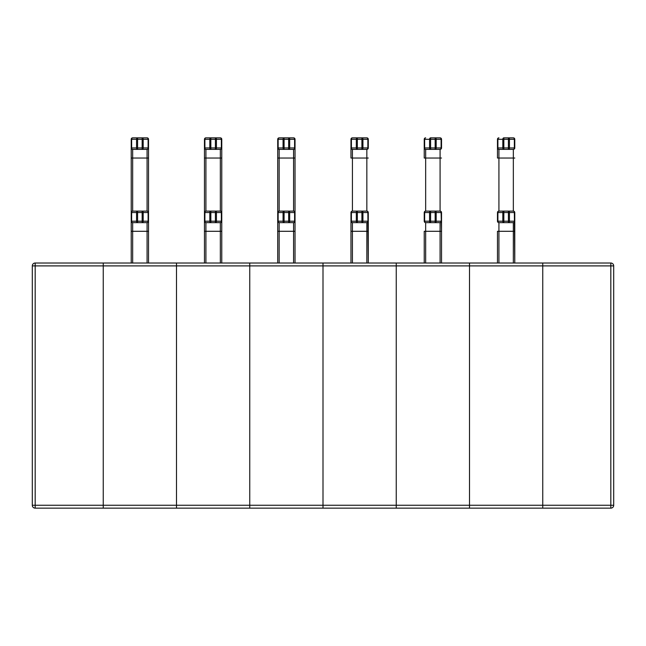 <?xml version="1.0" encoding="UTF-8"?>
<svg xmlns="http://www.w3.org/2000/svg" width="646" height="646" viewBox="0 0 646 646"><rect width="100%" height="100%" fill="white"/><g stroke="black" fill="none" stroke-linecap="round" stroke-linejoin="round"><path stroke-width="0.97" d="M176.495 508.152L103.247 508.152L103.247 265.902L103.247 508.152L35.183 508.152L35.183 505.261L176.495 505.261L176.495 508.152L176.495 505.261L249.752 505.261L249.752 508.152L176.495 508.152M176.495 265.902L176.495 505.261L176.495 263.011L176.495 265.902L103.247 265.902L103.247 263.011L249.752 263.011L249.752 505.261L323 505.261L323 508.152L249.752 508.152L249.752 263.011L323 263.011L323 505.261L396.248 505.261L396.248 508.152L323 508.152L323 263.011L396.248 263.011L396.248 505.261L469.505 505.261L469.505 508.152L396.248 508.152L396.248 263.011L469.505 263.011L469.505 505.261L542.753 505.261L542.753 508.152L542.753 505.261L610.817 505.261L610.817 265.902L542.753 265.902L542.753 505.261L542.753 263.011L610.817 263.011L610.817 265.902L613.7 265.902L613.7 505.261A2.883 2.883 0 0 1 610.817 508.152L469.505 508.152L469.505 263.011L542.753 263.011L542.753 265.902L176.495 265.902M148.523 139.294A1.445 1.445 0 0 0 147.078 137.848A1.445 1.445 0 0 1 148.523 139.294A1.445 1.445 0 0 0 147.078 137.848L132.664 137.848L147.078 137.848A1.445 1.017 -90 0 1 148.104 139.294L148.523 139.294L148.523 158.036L148.523 147.942A1.445 1.445 0 0 1 147.078 149.387L132.664 149.387L132.664 211.105L137.582 211.105L132.664 211.105A1.445 1.445 0 0 0 131.219 212.542L131.219 147.942L131.219 158.036L147.078 158.036L147.078 149.387L142.16 149.387A1.445 1.017 -90 0 0 143.178 147.942L148.104 147.942L148.104 139.294L143.178 139.294L143.178 147.942L142.16 147.942L142.16 139.294L137.582 139.294L137.582 147.942L142.16 147.942L142.16 149.387M147.078 211.105A1.445 1.017 -90 0 1 148.104 212.542L143.178 212.542L143.178 221.198L148.104 221.198L148.104 212.542L148.523 212.542A1.445 1.445 0 0 0 147.078 211.105A1.445 1.445 0 0 1 148.523 212.542A1.445 1.445 0 0 0 147.078 211.105L142.16 211.105L147.078 211.105L147.078 158.036L148.523 158.036L148.523 263.011M137.582 149.387L137.582 147.942L136.564 147.942A1.445 1.017 90 0 0 137.582 149.387L132.664 149.387A1.445 1.445 0 0 1 131.219 147.942L131.219 139.294L131.639 139.294L131.639 147.942L136.564 147.942L136.564 139.294L131.639 139.294A1.445 1.017 90 0 1 132.664 137.848A1.445 1.445 0 0 0 131.219 139.294A1.445 1.445 0 0 1 132.664 137.848A1.445 1.445 0 0 0 131.219 139.294M131.219 263.011L131.219 212.542A1.445 1.445 0 0 1 132.664 211.105A1.445 1.017 90 0 0 131.639 212.542L131.639 221.198L136.564 221.198L136.564 212.542L131.219 212.542M147.078 149.387A1.445 1.445 0 0 0 148.523 147.942A1.445 1.445 0 0 1 147.078 149.387A1.445 1.017 -90 0 0 148.104 147.942L148.523 147.942M131.219 221.198A1.445 1.445 0 0 0 132.664 222.636A1.445 1.017 90 0 1 131.639 221.198L131.219 221.198L131.219 231.292L131.219 221.198A1.445 1.445 0 0 0 132.664 222.636L137.582 222.636L132.664 222.636L132.664 231.292L147.078 231.292L147.078 222.636L142.16 222.636L147.078 222.636A1.445 1.445 0 0 0 148.523 221.198L148.104 221.198A1.445 1.017 -90 0 1 147.078 222.636A1.445 1.445 0 0 0 148.523 221.198M137.582 211.105A1.445 1.017 90 0 0 136.564 212.542L137.582 212.542L137.582 211.105L142.16 211.105L142.16 212.542L137.582 212.542L137.582 221.198L142.16 221.198L142.16 212.542L143.178 212.542A1.445 1.017 -90 0 0 142.16 211.105M142.16 222.636L142.16 221.198L143.178 221.198A1.445 1.017 -90 0 1 142.16 222.636L137.582 222.636A1.445 1.017 90 0 1 136.564 221.198L137.582 221.198L137.582 222.636M103.247 263.011L103.247 265.902L35.183 265.902L35.183 505.261L32.3 505.261L32.3 265.902A2.883 2.883 0 0 1 35.183 263.011L103.247 263.011M32.3 505.261A2.883 2.883 0 0 0 35.183 508.152A2.883 2.883 0 0 1 32.3 505.261M204.467 158.036L221.772 158.036L221.772 147.942L221.772 212.542A1.445 1.445 0 0 0 220.334 211.105L215.409 211.105L220.334 211.105L220.334 149.387L205.912 149.387L205.912 211.105L210.838 211.105L205.912 211.105A1.445 1.445 0 0 0 204.467 212.542L204.467 139.294L204.895 139.294L204.895 147.942L209.813 147.942L209.813 139.294L204.895 139.294A1.445 1.017 90 0 1 205.912 137.848L220.334 137.848L205.912 137.848A1.445 1.445 0 0 0 204.467 139.294A1.445 1.445 0 0 1 205.912 137.848A1.445 1.445 0 0 0 204.467 139.294M221.772 139.294A1.445 1.445 0 0 0 220.334 137.848A1.445 1.445 0 0 1 221.772 139.294A1.445 1.445 0 0 0 220.334 137.848A1.445 1.017 -90 0 1 221.352 139.294L221.772 139.294L221.772 147.942A1.445 1.445 0 0 1 220.334 149.387L215.409 149.387A1.445 1.017 -90 0 0 216.426 147.942L221.352 147.942L221.352 139.294L216.426 139.294L216.426 147.942L215.409 147.942L215.409 139.294L210.838 139.294L210.838 147.942L215.409 147.942L215.409 149.387M220.334 211.105A1.445 1.017 -90 0 1 221.352 212.542L216.426 212.542L216.426 221.198L221.352 221.198L221.352 212.542L221.772 212.542A1.445 1.445 0 0 0 220.334 211.105A1.445 1.445 0 0 1 221.772 212.542L221.772 263.011M210.838 149.387L210.838 147.942L209.813 147.942A1.445 1.017 90 0 0 210.838 149.387L205.912 149.387A1.445 1.445 0 0 1 204.467 147.942A1.445 1.445 0 0 0 205.912 149.387A1.445 1.017 90 0 1 204.895 147.942L204.467 147.942M204.467 263.011L204.467 212.542A1.445 1.445 0 0 1 205.912 211.105A1.445 1.017 90 0 0 204.895 212.542L204.895 221.198L209.813 221.198L209.813 212.542L204.467 212.542M220.334 149.387A1.445 1.445 0 0 0 221.772 147.942A1.445 1.445 0 0 1 220.334 149.387A1.445 1.017 -90 0 0 221.352 147.942L221.772 147.942M205.912 263.011L205.912 231.292L204.467 231.292L204.467 221.198A1.445 1.445 0 0 0 205.912 222.636L210.838 222.636L205.912 222.636L205.912 231.292L220.334 231.292L220.334 222.636L215.409 222.636L220.334 222.636A1.445 1.445 0 0 0 221.772 221.198L221.352 221.198A1.445 1.017 -90 0 1 220.334 222.636A1.445 1.445 0 0 0 221.772 221.198M210.838 211.105A1.445 1.017 90 0 0 209.813 212.542L210.838 212.542L210.838 211.105L215.409 211.105L215.409 212.542L210.838 212.542L210.838 221.198L215.409 221.198L215.409 212.542L216.426 212.542A1.445 1.017 -90 0 0 215.409 211.105M215.409 222.636L215.409 221.198L216.426 221.198A1.445 1.017 -90 0 1 215.409 222.636L210.838 222.636A1.445 1.017 90 0 1 209.813 221.198L210.838 221.198L210.838 222.636M277.723 158.036L295.028 158.036L295.028 147.942L295.028 212.542A1.445 1.445 0 0 0 293.583 211.105L288.657 211.105L293.583 211.105L293.583 149.387L279.161 149.387L279.161 211.105L284.087 211.105L279.161 211.105A1.445 1.445 0 0 0 277.723 212.542L277.723 139.294L278.143 139.294L278.143 147.942L283.069 147.942L283.069 139.294L278.143 139.294A1.445 1.017 90 0 1 279.161 137.848L284.087 137.848L279.161 137.848A1.445 1.445 0 0 0 277.723 139.294A1.445 1.445 0 0 1 279.161 137.848M293.583 137.848A1.445 1.017 -90 0 1 294.6 139.294L295.028 139.294A1.445 1.445 0 0 0 293.583 137.848L288.657 137.848L293.583 137.848A1.445 1.445 0 0 1 295.028 139.294L295.028 147.942A1.445 1.445 0 0 1 293.583 149.387L288.657 149.387A1.445 1.017 -90 0 0 289.683 147.942L294.6 147.942L294.6 139.294L289.683 139.294L289.683 147.942L288.657 147.942L288.657 139.294L284.087 139.294L284.087 147.942L288.657 147.942L288.657 149.387M295.028 221.198L295.028 263.011L295.028 221.198L295.028 231.292L293.583 231.292L293.583 222.636L288.657 222.636L293.583 222.636A1.445 1.445 0 0 0 295.028 221.198L294.6 221.198L294.6 212.542L289.683 212.542L289.683 221.198L294.6 221.198A1.445 1.017 -90 0 1 293.583 222.636A1.445 1.445 0 0 0 295.028 221.198L295.028 212.542A1.445 1.445 0 0 0 293.583 211.105A1.445 1.445 0 0 1 295.028 212.542L294.6 212.542A1.445 1.017 -90 0 0 293.583 211.105M284.087 149.387L284.087 147.942L283.069 147.942A1.445 1.017 90 0 0 284.087 149.387L279.161 149.387A1.445 1.445 0 0 1 277.723 147.942A1.445 1.445 0 0 0 279.161 149.387A1.445 1.017 90 0 1 278.143 147.942L277.723 147.942M277.723 263.011L277.723 212.542A1.445 1.445 0 0 1 279.161 211.105A1.445 1.017 90 0 0 278.143 212.542L278.143 221.198L283.069 221.198L283.069 212.542L277.723 212.542M284.087 137.848L284.087 139.294L283.069 139.294A1.445 1.017 90 0 1 284.087 137.848L288.657 137.848A1.445 1.017 -90 0 1 289.683 139.294L288.657 139.294L288.657 137.848M293.583 149.387A1.445 1.445 0 0 0 295.028 147.942A1.445 1.445 0 0 1 293.583 149.387A1.445 1.017 -90 0 0 294.6 147.942L295.028 147.942M279.161 263.011L279.161 231.292L277.723 231.292L277.723 221.198A1.445 1.445 0 0 0 279.161 222.636L284.087 222.636L279.161 222.636L279.161 231.292L293.583 231.292L293.583 263.011M284.087 211.105A1.445 1.017 90 0 0 283.069 212.542L284.087 212.542L284.087 211.105L288.657 211.105L288.657 212.542L284.087 212.542L284.087 221.198L288.657 221.198L288.657 212.542L289.683 212.542A1.445 1.017 -90 0 0 288.657 211.105M288.657 222.636L288.657 221.198L289.683 221.198A1.445 1.017 -90 0 1 288.657 222.636L284.087 222.636A1.445 1.017 90 0 1 283.069 221.198L284.087 221.198L284.087 222.636M613.7 265.902A2.883 2.883 0 0 0 610.817 263.011A2.883 2.883 0 0 1 613.7 265.902M613.7 505.261A2.883 2.883 0 0 1 610.817 508.152L610.817 505.261L613.7 505.261A2.883 2.883 0 0 1 610.817 508.152M368.277 158.036L366.839 158.036L366.839 149.387L352.417 149.387L352.417 211.105L357.343 211.105L352.417 211.105A1.445 1.445 0 0 0 350.972 212.542L350.972 221.198A1.445 1.445 0 0 0 352.417 222.636L357.343 222.636L352.417 222.636L352.417 231.292L366.839 231.292L366.839 222.636L361.913 222.636L366.839 222.636A1.445 1.445 0 0 0 368.277 221.198L368.277 263.011L367.857 212.542L362.931 212.542L362.931 221.198L367.857 221.198A1.445 1.017 -90 0 1 366.839 222.636A1.445 1.445 0 0 0 368.277 221.198L368.277 212.542A1.445 1.445 0 0 0 366.839 211.105L361.913 211.105L366.839 211.105L366.839 158.036L350.972 158.036L350.972 139.294L351.4 139.294L351.4 147.942L356.317 147.942L356.317 139.294L351.4 139.294A1.445 1.017 90 0 1 352.417 137.848L357.343 137.848L352.417 137.848A1.445 1.445 0 0 0 350.972 139.294A1.445 1.445 0 0 1 352.417 137.848M366.839 137.848A1.445 1.017 -90 0 1 367.857 139.294L368.277 139.294A1.445 1.445 0 0 0 366.839 137.848L361.913 137.848L366.839 137.848A1.445 1.445 0 0 1 368.277 139.294L368.277 147.942A1.445 1.445 0 0 1 366.839 149.387L361.913 149.387A1.445 1.017 -90 0 0 362.931 147.942L367.857 147.942L367.857 139.294L362.931 139.294L362.931 147.942L361.913 147.942L361.913 139.294L357.343 139.294L357.343 147.942L361.913 147.942L361.913 149.387M357.343 149.387L357.343 147.942L356.317 147.942A1.445 1.017 90 0 0 357.343 149.387L352.417 149.387A1.445 1.445 0 0 1 350.972 147.942A1.445 1.445 0 0 0 352.417 149.387A1.445 1.017 90 0 1 351.4 147.942L350.972 147.942M357.343 137.848L357.343 139.294L356.317 139.294A1.445 1.017 90 0 1 357.343 137.848L361.913 137.848A1.445 1.017 -90 0 1 362.931 139.294L361.913 139.294L361.913 137.848M366.839 149.387A1.445 1.445 0 0 0 368.277 147.942A1.445 1.445 0 0 1 366.839 149.387A1.445 1.017 -90 0 0 367.857 147.942L368.277 147.942M352.417 263.011L352.417 231.292L350.972 231.292L350.972 263.011L350.972 221.198A1.445 1.445 0 0 0 352.417 222.636A1.445 1.017 90 0 1 351.4 221.198L356.317 221.198L356.317 212.542L351.4 212.542L351.4 221.198L350.972 221.198M357.343 211.105A1.445 1.017 90 0 0 356.317 212.542L357.343 212.542L357.343 211.105L361.913 211.105L361.913 212.542L357.343 212.542L357.343 221.198L361.913 221.198L361.913 212.542L362.931 212.542A1.445 1.017 -90 0 0 361.913 211.105M366.839 263.011L366.839 231.292L368.277 231.292L368.277 263.011M361.913 222.636L361.913 221.198L362.931 221.198A1.445 1.017 -90 0 1 361.913 222.636L357.343 222.636A1.445 1.017 90 0 1 356.317 221.198L357.343 221.198L357.343 222.636M368.277 212.542A1.445 1.445 0 0 0 366.839 211.105A1.445 1.445 0 0 1 368.277 212.542L367.857 212.542A1.445 1.017 -90 0 0 366.839 211.105M441.533 158.036L440.087 158.036L440.087 149.387L425.666 149.387L425.666 211.105L430.591 211.105L425.666 211.105A1.445 1.445 0 0 0 424.228 212.542L424.228 221.198A1.445 1.445 0 0 0 425.666 222.636L430.591 222.636L425.666 222.636L425.666 231.292L440.087 231.292L440.087 222.636L435.162 222.636L440.087 222.636A1.445 1.445 0 0 0 441.533 221.198L441.533 231.292L441.105 212.542L436.187 212.542L436.187 221.198L441.105 221.198A1.445 1.017 -90 0 1 440.087 222.636A1.445 1.445 0 0 0 441.533 221.198L441.533 212.542A1.445 1.445 0 0 0 440.087 211.105L435.162 211.105L440.087 211.105L440.087 158.036L424.228 158.036L424.228 147.942L424.228 158.036M440.087 137.848A1.445 1.017 -90 0 1 441.105 139.294L441.533 139.294A1.445 1.445 0 0 0 440.087 137.848L435.162 137.848L440.087 137.848A1.445 1.445 0 0 1 441.533 139.294L441.533 147.942A1.445 1.445 0 0 1 440.087 149.387L435.162 149.387A1.445 1.017 -90 0 0 436.187 147.942L441.105 147.942L441.105 139.294L436.187 139.294L436.187 147.942L435.162 147.942L435.162 139.294L430.591 139.294L430.591 147.942L435.162 147.942L435.162 149.387M430.591 137.848L430.591 139.294L424.648 139.294L424.648 147.942L429.574 147.942L429.574 139.294A1.445 1.017 90 0 1 430.591 137.848L435.162 137.848A1.445 1.017 -90 0 1 436.187 139.294L435.162 139.294L435.162 137.848M430.591 149.387L430.591 147.942L429.574 147.942A1.445 1.017 90 0 0 430.591 149.387L425.666 149.387A1.445 1.445 0 0 1 424.228 147.942L424.228 139.294L424.648 139.294A1.445 1.017 90 0 1 425.666 137.848A1.445 1.445 0 0 0 424.228 139.294A1.445 1.445 0 0 1 425.666 137.848M440.087 149.387A1.445 1.445 0 0 0 441.533 147.942A1.445 1.445 0 0 1 440.087 149.387A1.445 1.017 -90 0 0 441.105 147.942L441.533 147.942M424.228 263.011L424.228 231.292L425.666 231.292L425.666 263.011M430.591 211.105A1.445 1.017 90 0 0 429.574 212.542L424.648 212.542L424.648 221.198L429.574 221.198L429.574 212.542L430.591 212.542L430.591 211.105L435.162 211.105L435.162 212.542L430.591 212.542L430.591 221.198L435.162 221.198L435.162 212.542L436.187 212.542A1.445 1.017 -90 0 0 435.162 211.105M440.087 263.011L440.087 231.292L441.533 231.292L441.533 263.011M435.162 222.636L435.162 221.198L436.187 221.198A1.445 1.017 -90 0 1 435.162 222.636L430.591 222.636A1.445 1.017 90 0 1 429.574 221.198L430.591 221.198L430.591 222.636M441.533 212.542A1.445 1.445 0 0 0 440.087 211.105A1.445 1.445 0 0 1 441.533 212.542L441.105 212.542A1.445 1.017 -90 0 0 440.087 211.105M514.781 158.036L513.336 158.036L513.336 149.387L498.922 149.387L498.922 211.105L503.84 211.105L498.922 211.105A1.445 1.445 0 0 0 497.477 212.542L497.477 221.198A1.445 1.445 0 0 0 498.922 222.636L503.84 222.636L498.922 222.636L498.922 231.292L513.336 231.292L513.336 222.636L508.418 222.636L513.336 222.636A1.445 1.445 0 0 0 514.781 221.198L514.781 263.011L514.361 212.542L509.436 212.542L509.436 221.198L514.361 221.198A1.445 1.017 -90 0 1 513.336 222.636A1.445 1.445 0 0 0 514.781 221.198L514.781 212.542A1.445 1.445 0 0 0 513.336 211.105L508.418 211.105L513.336 211.105L513.336 158.036L497.477 158.036L497.477 147.942L497.477 158.036M514.781 139.294A1.445 1.445 0 0 0 513.336 137.848A1.445 1.017 -90 0 1 514.361 139.294L514.781 139.294A1.445 1.445 0 0 0 513.336 137.848L508.418 137.848L513.336 137.848A1.445 1.445 0 0 1 514.781 139.294L514.781 147.942A1.445 1.445 0 0 1 513.336 149.387L508.418 149.387A1.445 1.017 -90 0 0 509.436 147.942L514.361 147.942L514.361 139.294L509.436 139.294L509.436 147.942L508.418 147.942L508.418 139.294L503.84 139.294L503.84 147.942L508.418 147.942L508.418 149.387M503.84 137.848L503.84 139.294L497.896 139.294L497.896 147.942L502.822 147.942L502.822 139.294A1.445 1.017 90 0 1 503.84 137.848L508.418 137.848A1.445 1.017 -90 0 1 509.436 139.294L508.418 139.294L508.418 137.848M503.84 149.387L503.84 147.942L502.822 147.942A1.445 1.017 90 0 0 503.84 149.387L498.922 149.387A1.445 1.445 0 0 1 497.477 147.942L497.477 139.294L497.896 139.294A1.445 1.017 90 0 1 498.922 137.848A1.445 1.445 0 0 0 497.477 139.294A1.445 1.445 0 0 1 498.922 137.848M497.477 263.011L497.477 231.292L497.477 263.011M503.84 211.105A1.445 1.017 90 0 0 502.822 212.542L497.896 212.542L497.896 221.198L502.822 221.198L502.822 212.542L503.84 212.542L503.84 211.105L508.418 211.105L508.418 212.542L503.84 212.542L503.84 221.198L508.418 221.198L508.418 212.542L509.436 212.542A1.445 1.017 -90 0 0 508.418 211.105M514.781 263.011L514.781 231.292L514.781 263.011M508.418 222.636L508.418 221.198L509.436 221.198A1.445 1.017 -90 0 1 508.418 222.636L503.84 222.636A1.445 1.017 90 0 1 502.822 221.198L503.84 221.198L503.84 222.636M514.781 212.542A1.445 1.445 0 0 0 513.336 211.105A1.445 1.445 0 0 1 514.781 212.542L514.361 212.542A1.445 1.017 -90 0 0 513.336 211.105M497.477 221.198A1.445 1.445 0 0 0 498.922 222.636A1.445 1.445 0 0 1 497.477 221.198L497.896 221.198A1.445 1.017 90 0 0 498.922 222.636M131.219 147.942A1.445 1.445 0 0 0 132.664 149.387A1.445 1.017 90 0 1 131.639 147.942L131.219 147.942M143.178 139.294A1.445 1.017 -90 0 0 142.16 137.848L142.16 139.294L143.178 139.294M136.564 139.294L137.582 139.294L137.582 137.848A1.445 1.017 90 0 0 136.564 139.294M131.219 231.292L132.664 231.292L132.664 263.011M147.078 263.011L147.078 231.292L148.523 231.292M35.183 263.011A2.883 2.883 0 0 0 32.3 265.902L35.183 265.902L35.183 263.011M216.426 139.294A1.445 1.017 -90 0 0 215.409 137.848L215.409 139.294L216.426 139.294M209.813 139.294L210.838 139.294L210.838 137.848A1.445 1.017 90 0 0 209.813 139.294M220.334 263.011L220.334 231.292L221.772 231.292M204.467 221.198A1.445 1.445 0 0 0 205.912 222.636A1.445 1.017 90 0 1 204.895 221.198L204.467 221.198M277.723 221.198A1.445 1.445 0 0 0 279.161 222.636A1.445 1.017 90 0 1 278.143 221.198L277.723 221.198M352.417 211.105A1.445 1.445 0 0 0 350.972 212.542L351.4 212.542A1.445 1.017 90 0 1 352.417 211.105M366.839 222.636A1.445 1.445 0 0 0 368.277 221.198M424.228 147.942A1.445 1.445 0 0 0 425.666 149.387A1.445 1.017 90 0 1 424.648 147.942L424.228 147.942M425.666 211.105A1.445 1.445 0 0 0 424.228 212.542L424.648 212.542A1.445 1.017 90 0 1 425.666 211.105M424.228 221.198A1.445 1.445 0 0 0 425.666 222.636A1.445 1.017 90 0 1 424.648 221.198L424.228 221.198M513.336 149.387A1.445 1.445 0 0 0 514.781 147.942L514.361 147.942A1.445 1.017 -90 0 1 513.336 149.387M497.477 147.942A1.445 1.445 0 0 0 498.922 149.387A1.445 1.017 90 0 1 497.896 147.942L497.477 147.942M497.477 231.292L498.922 231.292L498.922 263.011M513.336 263.011L513.336 231.292L514.781 231.292M498.922 211.105A1.445 1.445 0 0 0 497.477 212.542L497.896 212.542A1.445 1.017 90 0 1 498.922 211.105"/></g></svg>
